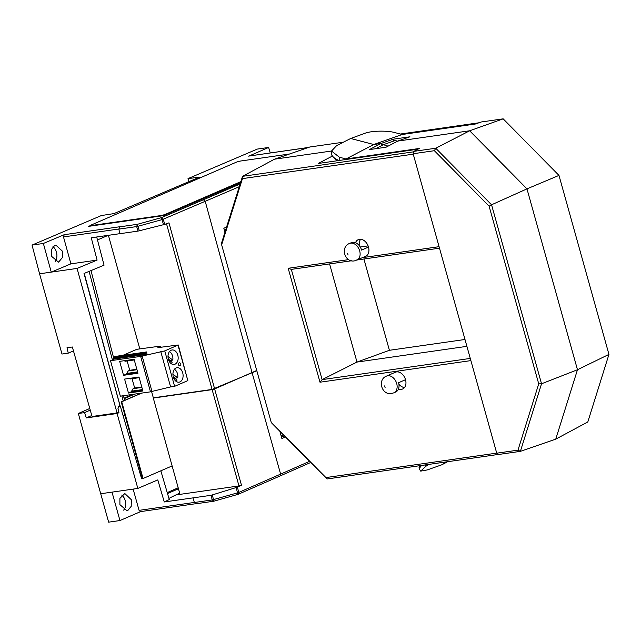 <?xml version="1.0" encoding="UTF-8"?>
<svg xmlns="http://www.w3.org/2000/svg" width="641" height="641" viewBox="0 0 641 641"><rect width="100%" height="100%" fill="white"/><g stroke="black" fill="none" stroke-linecap="round" stroke-linejoin="round"><path stroke-width="0.96" d="M123.769 510.212A9.166 6.314 81.9 0 0 125.187 500.509A9.166 6.314 81.9 0 0 121.71 495.06M131.317 499.716L124.811 493.522L119.907 498.369L119.899 504.635L127.014 510.757L127.815 510.5L131.205 506.326L131.317 499.716M134.682 394.111L124.202 398.694M140.155 473.755L141.116 473.467M154.016 397.74L153.295 398.061L180.009 494.363L175.818 494.964L179.704 493.266M160.835 470.815L169.28 499.547L164.272 501.967L157.79 479.909L137.823 488.434L117.095 413.509L118.954 412.716L117.968 408.101M118.569 406.49L120.324 406.242L141.645 478.819L142.502 478.458M118.353 407.083L120.324 406.242M118.954 412.716L95.669 415.985M281.495 437.122L284.388 435.856M178.182 487.793L167.237 492.592M167.517 493.546L178.454 488.762M175.818 494.964L168.936 498.386M91.775 415.52L86.287 417.916L117.095 413.509M140.627 511.606L119.955 520.54L108.641 522.159L78.322 413.493L84.596 412.596L86.287 417.916M279.821 431.233L281.88 438.492L285.445 436.922M310.709 462.473L280.037 475.983L280.622 474.116L238.684 492.472L237.474 487.136L211.049 495.309L164.272 501.967M237.474 487.136L241.457 485.157L214.631 388.927L212.131 389.64L238.973 485.926L241.457 485.157M180.009 494.363L238.973 485.926M153.295 398.061L212.131 389.64M137.823 488.434L100.325 493.802M194.359 502.44L139.073 510.356L133.128 489.107M123.521 510.068L124.05 509.835M84.596 412.596L90.245 410.128M112.007 492.128L119.955 520.54M139.073 510.356L140.507 511.622L195.513 503.746M236.257 487.601L237.466 492.889L238.684 492.472L237.867 494.427L237.466 492.889L212.235 499.94L194.375 502.496L195.93 503.786L213.685 501.238A1.835 1.835 0 0 0 213.918 501.19L213.685 501.238M212.315 495.004L213.91 501.174L212.235 499.94L211.049 495.309M238.107 494.339L213.918 501.174L238.107 494.339L280.037 475.991M214.631 388.927L256.745 370.482M194.375 502.496L192.957 497.897M89.78 408.477L78.322 413.493M289.524 154.008L240.872 160.979A3.654 0.489 -15.5 0 0 235.896 162.373L91.679 224.807A3.654 0.489 -15.5 0 0 90.782 225.408A3.654 0.489 -15.5 0 0 91.943 225.448L160.635 215.608A3.654 0.489 -15.5 0 0 165.61 214.214L240.856 181.635L165.61 214.214A3.654 0.489 -15.5 0 1 160.635 215.616L91.943 225.448M240.487 182.805L163.455 215.64L88.65 226.353L90.782 225.416A3.654 0.489 -15.5 0 0 91.943 225.456M141.701 393.109L121.726 401.755L143.063 478.515L142.534 478.587L121.205 401.835L141.18 393.181M121.726 401.755L121.205 401.835M143.063 478.515L172.117 465.927M464.989 339.482L389.408 350.298L356.989 362.077L466.904 346.34L356.989 362.077L329.586 263.908L356.989 362.077L322.111 379.632L291.326 269.388L288.186 268.283L348.656 259.629M363.912 258.996L389.408 350.298M413.693 151.829L242.522 176.339L274.516 159.184L331.509 151.028L274.516 159.184L309.819 146.997L343.376 142.198M400.385 134.033L478.899 122.792M397.524 141.188L395.249 140.507L383.35 144.698L388.109 146.132L383.35 144.698L381.667 144.938L383.35 144.698L375.666 148.704M393.686 140.732L395.249 140.507M413.133 153.744L496.735 453.187L517.984 450.15L538.728 383.855L489.115 206.186L434.374 150.699L413.133 153.744L413.838 151.364L419.254 148.48L346.044 158.96L339.369 157.213L331.509 151.028L331.373 152.822A21.906 9.15 4.3 0 0 338.929 160.506M496.735 453.187L498.466 454.493L520.388 451.352L517.984 450.15M434.374 150.699L435.752 148.231L413.838 151.364M489.115 206.186L491.559 204.783L435.752 148.231L469.661 130.78L397.724 141.084L386.034 147.222L369.392 149.601L381.083 143.464L373.759 144.513L346.044 158.96M538.728 383.855L541.533 383.783L491.559 204.783L526.974 188.871L469.661 130.78L397.724 141.084L409.936 136.797L393.286 139.185L381.083 143.464L381.667 145.579L381.083 143.464L373.759 144.513L350.699 138.48L336.661 145.603L331.509 151.028M608.95 354.393L587.805 421.97L555.755 439.149L577.477 369.745L555.755 439.149L520.388 451.352L541.533 383.783L577.477 369.745L526.974 188.871L577.477 369.745L608.95 354.393L558.976 175.402L526.974 188.871L469.661 130.78L503.169 118.841L481.247 121.982L475.366 124.017L402.163 134.498L373.759 144.513L350.699 138.48L364.577 133.432C370.762 130.716 387.757 130.339 395.489 132.751L402.163 134.498M421.626 465.43A21.906 3.806 146.1 0 0 419.567 469.428L420.704 471.119L425.704 466.416L428.741 464.413M420.704 471.119L427.218 469.941L441.809 464.789L446.168 461.913L441.809 464.789L447.682 461.696M355.515 242.707A9.134 6.506 66.4 0 1 358.303 239.63A9.134 6.506 66.4 0 1 368.503 247.065A9.134 6.506 66.4 0 1 365.602 256.384L354.537 260.863C344.714 262.826 340.026 247.033 349.481 243.476A9.134 6.506 66.4 0 1 350.699 243.131A9.134 6.506 66.4 0 1 359.417 250.078A9.134 6.506 66.4 0 1 356.781 260.23M368.503 247.065L361.564 250.094A9.134 6.506 -113.6 0 0 352.582 242.314A9.134 6.506 -113.6 0 0 351.364 242.659L349.481 243.476M393.806 392.845L391.563 393.486C381.74 395.449 377.052 379.656 386.507 376.099A9.134 6.506 66.4 0 1 387.725 375.754A9.134 6.506 66.4 0 1 396.442 382.693A9.134 6.506 66.4 0 1 393.806 392.845L395.689 392.028A9.134 6.506 -113.6 0 0 398.598 382.717L405.529 379.688A9.134 6.506 66.4 0 1 402.628 388.999A9.134 6.506 66.4 0 1 401.41 389.343A9.134 6.506 66.4 0 1 398.478 388.951M386.507 376.099L395.329 372.253A9.134 6.506 66.4 0 1 396.547 371.908A9.134 6.506 66.4 0 1 405.529 379.688M413.253 154.169L242.45 178.623L221.642 244.79L271.191 422.227L325.916 477.577L496.719 453.123M470.887 360.611L319.995 382.212L288.186 268.283M362.79 257.61L439.077 246.681M221.361 243.652L242.522 176.339L242.45 178.623M439.494 248.171L357.494 259.917M351.524 260.767L291.326 269.388M319.995 382.212L322.111 379.632L470.278 358.423M325.916 477.577L327.022 478.971L498.394 454.437M271.335 422.659L327.022 478.971M221.337 243.836L221.642 244.79M360.651 239.253A9.134 6.506 -113.6 0 0 359.321 245.663M398.902 384.151A9.134 6.506 -113.6 0 0 404.511 387.533M417.892 149.201L318.216 163.471L332.126 156.204M368.11 245.888L360.25 247.009M347.59 253.283L348.079 255.03L347.59 253.283M385.113 387.653L384.624 385.906L385.113 387.653M281.103 435.752L283.466 434.927M168.383 359.264A7.307 5.032 -98.1 0 1 172.052 349.978A7.307 5.032 -98.1 0 1 177.789 355.162A7.307 5.032 -98.1 0 1 174.128 364.449A7.307 5.032 -98.1 0 1 168.383 359.264M173.31 376.988A7.307 5.032 -98.1 0 1 176.98 367.71A7.307 5.032 -98.1 0 1 182.717 372.894A7.307 5.032 -98.1 0 1 179.047 382.172A7.307 5.032 -98.1 0 1 173.31 376.988M169.48 351.572A6.947 4.783 -98.1 0 1 172.549 355.987A6.947 4.783 -98.1 0 1 172.806 360.082L170.186 360.458A6.947 4.783 81.9 0 1 170.121 360.827M168.487 359.609L172.125 362.309A6.947 4.783 -98.1 0 1 171.203 363.647M174.4 369.296A6.947 4.783 -98.1 0 1 177.469 373.711A6.947 4.783 -98.1 0 1 177.733 377.805L175.113 378.182A6.947 4.783 81.9 0 1 175.049 378.551M173.415 377.333L177.052 380.033A6.947 4.783 -98.1 0 1 176.131 381.371M145.94 354.489L145.026 352.646L146.709 351.925L146.909 354.064L145.94 354.489L114.475 358.992L110.492 360.715L140.643 356.396L164.745 350.899L178.254 344.986L187.837 380.618L177.99 345.162M122.936 355.322L136.854 349.297L159.962 346.172L160.755 346.228L157.846 347.654L178.254 344.986M145.811 354.032L114.354 358.543L114.475 358.992M142.134 355.979L151.981 391.427L150.491 391.843L120.34 396.162L110.492 360.715M114.354 358.543L113.569 357.149L115.252 356.428L146.709 351.925M164.745 350.899L174.592 386.347L187.837 380.618M179.111 362.75L179.809 362.774C181.01 363.864 181.147 364.873 180.225 365.795L180.001 365.947C178.31 365.482 178.014 364.417 179.111 362.75M151.981 391.427L170.602 386.924L160.747 351.476M139.009 377.02L142.887 390.978L128.472 393.037L124.594 379.087L139.009 377.02M134.081 359.297L137.959 373.254L123.545 375.314L119.667 361.364L134.081 359.297M145.283 353.568L113.826 358.071M174.592 386.347L170.602 386.924M142.727 390.393L130.572 392.132L128.472 393.037M128.953 378.462L130.347 378.935L139.193 377.669M130.572 392.132A3.654 2.516 81.9 0 0 131.621 391.154L142.502 389.592M132.062 378.695L134.658 388.021L133.064 388.702L131.621 391.154M137.799 372.669L125.644 374.408L123.545 375.314M136.982 369.713L128.144 370.979L129.73 370.29L127.134 360.963M124.034 360.739L125.428 361.212L134.265 359.946M125.644 374.408A3.654 2.516 81.9 0 0 126.694 373.431L137.583 371.868M128.144 370.979L126.694 373.431M145.026 352.646L113.569 357.149M134.658 388.021L141.781 386.996M129.73 370.29L136.854 369.272M141.909 387.436L133.064 388.702M116.75 383.246L117.167 384.728M111.83 365.522L112.239 367.005M167.998 356.5L172.806 360.082M172.926 374.224L177.733 377.805M168.335 359.08L170.186 360.458M173.262 376.804L175.113 378.182M558.976 175.402L503.169 118.841M393.718 140.724L393.286 139.185M55.158 261.52A9.022 6.218 81.9 0 0 56.44 252.105A9.022 6.218 81.9 0 0 52.963 246.705M51.336 256.152L51.296 249.678L54.565 245.575L55.959 245.231L62.57 251.32L62.786 257.129L58.555 262.137L51.336 256.152M132.903 394.367L124.058 398.133M96.695 236.994L104.058 265.166L84.027 273.491L119.971 405.601L118.705 406.13L117.936 408.205L118.769 412.211L117.047 412.924L77.056 268.427L97.087 260.102L91.254 237.771L119.923 233.669M249.012 156.051L268.611 147.462L257.297 149.081L188.013 178.615L199.503 177.124L113.954 213.589L101.334 215.56L32.05 245.086L43.364 243.468L64.204 234.702L63.491 236.93L118.785 229.013M108.409 235.319L139.794 348.88M151.596 391.571L153.327 397.837L212.075 389.432L252.089 372.75L205.216 201.306L239.269 186.699M108.249 235.335L97.464 239.934M188.013 178.615L188.855 181.667M73.467 350.923L68.258 353.143L66.993 347.759L72.353 346.997L92.056 416.506L117.047 412.924M118.809 229.133L136.677 226.577L138.023 231.097L119.931 233.693L118.809 229.133L119.947 226.722L64.204 234.702M305.06 147.943L248.564 156.116M89.099 271.383L112.391 359.889M121.878 395.946L123.2 400.962M124.915 415.184L123.376 415.4L122.832 414.775M90.99 270.59L113.97 359.208M123.433 395.721L124.634 400.345M224.927 232.306L223.837 228.26L226.569 227.09M138.023 231.097L164.849 224.358L163.159 219.238L205.216 201.306L203.405 199.744L240.119 183.991M214.583 388.734L168.96 222.844L164.849 224.358M93.73 225.199L92.232 225.84M68.258 353.143L61.985 354.04L39.566 273.795L77.056 268.427M39.566 273.795L32.05 245.086M139.305 230.832L137.951 226.297L136.677 226.577L137.374 224.31L137.951 226.297L161.933 219.647L161.356 217.668L163.159 219.238L161.933 219.647L163.607 224.735M43.364 243.468L51.248 272.121L70.903 263.852L63.491 236.93M270.278 152.983L268.611 147.462M84.235 273.403L120.212 406.258M256.809 370.722L252.089 372.75M70.903 263.852L97.087 260.102M309.595 461.344L280.622 474.116L252.041 372.549M339.129 160.482L339.369 157.213M425.704 466.416L424.743 464.981M150.491 391.843L140.643 356.396M160.034 346.709L160.21 347.342M119.627 226.858L137.374 224.31L161.356 217.668L203.405 199.744M308.545 147.438L304.619 148.007M166.508 223.749L212.075 389.432M331.373 152.822L332.094 156.14L337.038 160.779M419.615 465.719L419.07 467.537L419.567 469.428M160.755 346.228L161.035 347.23M304.411 148.095L248.78 156.059M304.836 147.943L308.698 147.39"/></g></svg>
